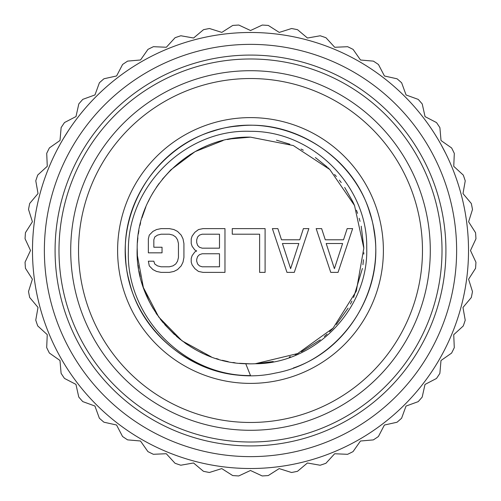<?xml version="1.0" encoding="UTF-8"?>
<svg xmlns="http://www.w3.org/2000/svg" width="501" height="501" viewBox="0 0 501 501"><rect width="100%" height="100%" fill="white"/><g stroke="black" fill="none" stroke-linecap="round" stroke-linejoin="round"><path stroke-width="0.75" d="M250.5 422.475A171.975 171.975 0 0 1 78.525 250.5A171.975 171.975 0 0 1 250.5 78.525A171.975 171.975 0 0 1 422.475 250.5A171.975 171.975 0 0 1 250.5 422.475M250.5 383.39A132.89 132.89 0 0 0 383.39 250.5A132.89 132.89 0 0 0 250.5 117.61A132.89 132.89 0 0 0 117.61 250.5A132.89 132.89 0 0 0 250.5 383.39M250.5 430.29A179.79 179.79 0 0 1 70.71 250.5A179.79 179.79 0 0 1 250.5 70.71A179.79 179.79 0 0 1 430.29 250.5A179.79 179.79 0 0 1 250.5 430.29M250.5 445.921A195.421 195.421 0 0 0 445.921 250.5A195.421 195.421 0 0 0 250.5 55.079A195.421 195.421 0 0 0 55.079 250.5A195.421 195.421 0 0 0 250.5 445.921M250.469 456.63A206.13 206.13 0 0 0 456.63 250.531A206.13 206.13 0 0 0 250.531 44.37A206.13 206.13 0 0 0 44.37 250.469A206.13 206.13 0 0 0 250.469 456.63M250.469 468.516A218.016 218.016 0 0 0 468.516 250.531A218.016 218.016 0 0 0 250.531 32.484A218.016 218.016 0 0 0 32.484 250.469A218.016 218.016 0 0 0 250.469 468.516M262.192 475.95A225.751 225.751 0 0 0 268.273 475.555L279.182 468.604L291.519 472.493A225.751 225.751 0 0 0 297.494 471.309L307.407 462.993L320.145 465.241A225.751 225.751 0 0 0 325.913 463.287L334.655 453.749L347.581 454.313A225.751 225.751 0 0 0 353.042 451.62L360.463 441.024L373.351 439.897A225.751 225.751 0 0 0 378.418 436.515L384.392 425.042L397.024 422.243A225.751 225.751 0 0 0 401.602 418.229L406.029 406.073L418.185 401.652A225.751 225.751 0 0 0 422.199 397.074L425.005 384.442L436.477 378.468A225.751 225.751 0 0 0 439.865 373.408L440.993 360.52L451.595 353.099A225.751 225.751 0 0 0 454.288 347.638L453.724 334.712L463.262 325.976A225.751 225.751 0 0 0 465.222 320.208L462.974 307.464L471.297 297.556A225.751 225.751 0 0 0 472.481 291.582L468.592 279.245L475.549 268.336A225.751 225.751 0 0 0 475.944 262.255L470.483 250.531L475.95 238.808A225.751 225.751 0 0 0 475.555 232.727L468.604 221.818L472.493 209.481A225.751 225.751 0 0 0 471.309 203.506L462.993 193.593L465.241 180.855A225.751 225.751 0 0 0 463.287 175.087L453.749 166.345L454.313 153.419A225.751 225.751 0 0 0 451.62 147.958L441.024 140.537L439.897 127.649A225.751 225.751 0 0 0 436.515 122.582L425.042 116.608L422.243 103.976A225.751 225.751 0 0 0 418.229 99.398L406.073 94.971L401.652 82.815A225.751 225.751 0 0 0 397.074 78.801L384.442 75.995L378.468 64.523A225.751 225.751 0 0 0 373.408 61.135L360.52 60.007L353.099 49.405A225.751 225.751 0 0 0 347.638 46.712L334.712 47.276L325.976 37.738A225.751 225.751 0 0 0 320.208 35.778L307.464 38.026L297.556 29.703A225.751 225.751 0 0 0 291.582 28.519L279.245 32.408L268.336 25.451A225.751 225.751 0 0 0 262.255 25.056L250.531 30.517L238.808 25.05A225.751 225.751 0 0 0 232.727 25.445L221.818 32.396L209.481 28.507A225.751 225.751 0 0 0 203.506 29.691L193.593 38.007L180.855 35.759A225.751 225.751 0 0 0 175.087 37.713L166.345 47.251L153.419 46.687A225.751 225.751 0 0 0 147.958 49.38L140.537 59.976L127.649 61.103A225.751 225.751 0 0 0 122.582 64.485L116.608 75.958L103.976 78.757A225.751 225.751 0 0 0 99.398 82.771L94.971 94.927L82.815 99.348A225.751 225.751 0 0 0 78.801 103.926L75.995 116.558L64.523 122.532A225.751 225.751 0 0 0 61.135 127.592L60.007 140.48L49.405 147.901A225.751 225.751 0 0 0 46.712 153.362L47.276 166.288L37.738 175.024A225.751 225.751 0 0 0 35.778 180.792L38.026 193.536L29.703 203.444A225.751 225.751 0 0 0 28.519 209.418L32.408 221.755L25.451 232.664A225.751 225.751 0 0 0 25.056 238.745L30.517 250.469L25.05 262.192A225.751 225.751 0 0 0 25.445 268.273L32.396 279.182L28.507 291.519A225.751 225.751 0 0 0 29.691 297.494L38.007 307.407L35.759 320.145A225.751 225.751 0 0 0 37.713 325.913L47.251 334.655L46.687 347.581A225.751 225.751 0 0 0 49.38 353.042L59.976 360.463L61.103 373.351A225.751 225.751 0 0 0 64.485 378.418L75.958 384.392L78.757 397.024A225.751 225.751 0 0 0 82.771 401.602L94.927 406.029L99.348 418.185A225.751 225.751 0 0 0 103.926 422.199L116.558 425.005L122.532 436.477A225.751 225.751 0 0 0 127.592 439.865L140.48 440.993L147.901 451.595A225.751 225.751 0 0 0 153.362 454.288L166.288 453.724L175.024 463.262A225.751 225.751 0 0 0 180.792 465.222L193.536 462.974L203.444 471.297A225.751 225.751 0 0 0 209.418 472.481L221.755 468.592L232.664 475.549A225.751 225.751 0 0 0 238.745 475.944L250.469 470.483L262.192 475.95M437.561 138.52L434.937 134.255M445.665 153.344L441.037 144.545M237.061 468.097L241.883 468.341M59.995 144.488L57.609 148.897M68.775 130.06L63.47 138.47M245.753 363.745L250.5 375.568C184.03 376.232 125.964 316.281 128.375 251.082C127.417 185.758 186.466 128.613 250.5 131.331C312.912 130.805 367.696 186.278 366.726 247.5C368.817 308.766 315.348 363.782 255.247 363.745L297.688 353.556L333.127 328.086L356.317 291.119L363.82 248.127L354.52 205.485L329.802 169.52L293.323 145.553L250.5 137.155C190.8 135.665 136.936 188.407 137.18 248.127C134.437 307.783 186.046 362.737 245.753 363.745A113.345 113.345 0 0 0 255.247 363.745M250.5 375.568C185.946 377.115 127.267 321.298 125.588 256.75C120.822 192.346 173.634 130.961 238.025 126.052C302.097 118.079 366.056 167.76 374.166 231.819C385.332 295.427 338.914 361.772 275.331 373.082C212.374 387.411 143.781 344.356 129.314 281.424C111.855 219.25 151.427 148.603 213.564 131.005C276.928 109.613 351.965 149.242 370.02 213.645C390.511 274.88 354.47 347.4 293.279 368.028M289.265 357.013L290.348 356.612M295.246 354.639L298.057 353.387M301.47 351.74L320.308 339.797M324.291 336.54L327.009 334.123M329.564 331.718L332.864 328.362M336.334 324.523L348.095 308.146M350.399 304.051L351.934 301.088M353.618 297.544L362.411 268.467M362.949 264.703L363.469 259.712M363.789 254.139L363.826 252.729M363.801 247.362L361.208 226.176M360.031 221.348L359.167 218.273M357.589 213.363L356.443 210.201M354.658 205.798L353.086 202.291M352.81 201.715L344.694 187.449M341.244 182.583L339.39 180.172M336.365 176.509L334.543 174.448M329.984 169.695L327.848 167.647M327.078 166.939L315.373 157.552M303.324 150.219L301.063 149.06M289.841 144.2L276.471 140.167M250.5 137.155L231.042 138.84M223.07 140.524L195.058 151.64L170.96 169.751M170.716 169.989L162.355 179.245M159.212 183.316L156.375 187.349M153.344 192.127L152.179 194.106M150.081 197.933L148.089 201.934M145.804 207.076L141.94 217.916M140.612 222.713L139.954 225.45M138.927 230.548L138.37 233.942M137.869 237.793L137.424 242.641M137.186 247.757L137.524 259.631M138.119 265.279L138.552 268.248M139.103 271.429L140.224 276.69M141.645 282.101L142.428 284.668M143.637 288.282L149.01 300.969M150.682 304.201L153.35 308.885M155.949 313.006L157.339 315.06M160.214 319.024L163.194 322.782M164.785 324.661L174.448 334.543M176.471 336.334L180.567 339.697M185.007 343.01L187.9 344.989M190.418 346.611L195.096 349.379M200.087 352.015L202.755 353.299M205.836 354.67L210.94 356.718M216.25 358.547L218.386 359.198M222.331 360.288L227.704 361.528M232.902 362.473L235.119 362.799M239.465 363.306L250.5 363.845M256.199 363.701L273.264 361.534M228.218 361.634L227.285 361.44M227.279 361.44L222.632 360.363M211.215 356.818L182.02 340.818L158.729 317.027L143.361 287.493L137.236 254.765M189.735 154.815L190.549 154.308M197.832 150.137L199.912 149.073M204.928 146.718L205.554 146.449M227.348 139.541L232.708 138.558M237.956 137.85L239.033 137.737M330.754 272.387L338.05 272.387L352.641 228.613L347.168 228.613L343.523 239.791L325.281 239.791L321.636 228.613L316.162 228.613L330.754 272.387M334.399 268.661L326.195 243.517L342.609 243.517L334.399 268.661M286.979 272.387L294.275 272.387L308.866 228.613L303.393 228.613L299.748 239.791L281.506 239.791L277.861 228.613L272.387 228.613L286.979 272.387M290.624 268.661L282.42 243.517L298.834 243.517L290.624 268.661M265.092 272.387L265.092 228.613L232.264 228.613L232.264 234.199L259.618 234.199L259.618 272.387L265.092 272.387M196.693 250.963L194.87 251.897L192.133 255.623L191.219 258.416L191.219 262.142L192.133 264.935L194.87 268.661L198.515 271.454L203.08 272.387L224.968 272.387L224.968 228.613L203.08 228.613L198.515 229.546L194.87 232.339L192.133 236.065L191.219 238.858L191.219 243.517L192.133 246.31L194.87 250.037L196.693 250.963M219.494 266.801L202.166 266.801L199.429 265.868L197.607 264.002L196.693 261.209L196.693 259.349L197.607 256.556L199.429 254.69L202.166 253.763L219.494 253.763L219.494 266.801M196.693 242.584L196.693 239.791L197.607 236.998L199.429 235.132L202.166 234.199L219.494 234.199L219.494 248.17L202.166 248.17L199.429 247.237L197.607 245.377L196.693 242.584M148.359 238.858L148.359 252.83L162.036 252.83L162.036 247.237L153.832 247.237L153.832 239.791L154.74 236.998L157.477 235.132L161.128 234.199L169.332 234.199L172.983 235.132L175.719 236.998L177.542 239.791L178.456 243.517L178.456 257.483L177.542 261.209L175.719 264.002L172.983 265.868L169.332 266.801L161.128 266.801L157.477 265.868L154.74 264.002L153.832 261.209L148.359 261.209L149.273 265.868L152.918 269.594L156.569 271.454L161.128 272.387L169.332 272.387L173.897 271.454L177.542 269.594L181.193 265.868L183.015 262.142L183.923 257.483L183.923 243.517L183.015 238.858L181.193 235.132L177.542 231.406L173.897 229.546L169.332 228.613L161.128 228.613L156.569 229.546L152.918 231.406L149.273 235.132L148.359 238.858M250.5 442.014A191.514 191.514 0 0 1 58.986 250.5A191.514 191.514 0 0 1 250.5 58.986A191.514 191.514 0 0 1 442.014 250.5A191.514 191.514 0 0 1 250.5 442.014"/></g></svg>
